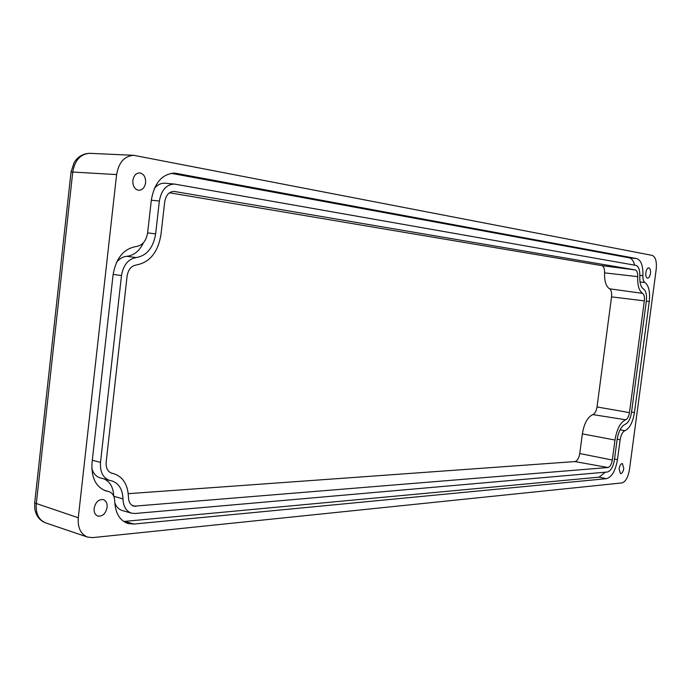 <?xml version="1.0" encoding="UTF-8"?>
<svg xmlns="http://www.w3.org/2000/svg" width="691" height="691" viewBox="0 0 691 691"><rect width="100%" height="100%" fill="white"/><g stroke="black" fill="none" stroke-linecap="round" stroke-linejoin="round"><path stroke-width="1.04" d="M145.602 182.7C144.713 187.65 142.381 190.18 138.623 190.293C134.607 189.325 132.672 186.052 132.845 180.489C133.734 175.557 136.049 173.026 139.772 172.888C143.84 173.856 145.784 177.129 145.602 182.7M107.122 507.332C105.732 513.568 102.683 516.497 97.975 516.125C95.142 515.045 93.864 512.463 94.123 508.386C95.522 502.158 98.554 499.213 103.227 499.567C106.094 500.647 107.39 503.238 107.122 507.332M623.792 468.42C623.152 471.823 622.047 473.577 620.466 473.689L619.093 468.818C619.732 465.414 620.838 463.661 622.41 463.549L623.792 468.42M650.464 273.394C649.929 276.435 648.953 278.032 647.545 278.171C646.163 277.687 645.61 275.839 645.886 272.617C646.43 269.576 647.398 267.978 648.806 267.84C650.188 268.324 650.749 270.181 650.464 273.394M89.631 153.316L89.571 153.307C82.911 153.661 77.772 156.719 74.136 162.506L71.043 171.999L72.754 172.042C74.801 160.277 80.424 154.033 89.631 153.316L89.459 153.307M45.641 522.871L45.615 522.862C38.739 519.943 35.63 513.638 36.278 503.946L72.754 172.042L116.598 174.581C118.783 162.35 124.492 155.933 133.734 155.32L652.235 255.394C655.586 256.853 656.908 261.518 656.2 269.386L629.458 469.655C628.093 477.36 625.571 481.791 621.909 482.931L92.603 537.624L87.489 537.071C80.692 534.169 77.625 527.734 78.282 517.766L34.697 502.962M116.598 174.581L78.282 517.766M151.372 199.742C154.534 182.502 162.428 173.631 175.039 173.147L636.765 258.598C641.127 260.196 643.183 265.888 642.906 275.674C642.785 279.207 643.442 281.479 644.884 282.498C648.789 285.495 650.248 291.835 649.264 301.518L634.45 412.562C632.809 422.356 629.631 428.394 624.914 430.683C622.565 431.815 620.967 434.855 620.129 439.787L617.486 459.645C615.526 470.709 611.863 477.049 606.482 478.673L133.899 524.054L128.077 523.536C119.724 520.573 115.276 513.119 114.723 501.156C114.499 496.043 112.529 492.856 108.824 491.577L106.267 491.033C95.894 487.207 91.152 477.783 92.033 462.763L113.082 274.75C116.036 258.019 123.784 248.605 136.334 246.506C142.484 245.469 146.25 240.891 147.632 232.798L151.372 199.742M159.362 201.029L155.639 233.869C153.281 247.784 146.812 255.687 136.222 257.579C128.25 258.978 123.344 264.973 121.486 275.571L100.506 462.365C99.936 471.97 102.985 477.991 109.653 480.426L111.864 480.893C118.852 483.277 122.549 489.263 122.963 498.85C123.3 506.512 126.159 511.28 131.532 513.163L135.099 513.482L607.372 472.005C610.801 471.003 613.15 466.961 614.411 459.869L617.054 439.934C618.514 431.365 621.287 426.105 625.372 424.17C628.387 422.728 630.417 418.876 631.47 412.605L646.335 301.129C646.957 294.927 646.016 290.885 643.52 288.993C640.816 287.119 639.581 282.869 639.806 276.253C639.97 269.982 638.657 266.355 635.867 265.361L174.521 184.074C166.436 184.359 161.383 190.016 159.362 201.029L151.312 200.235M143.452 242.714C139.522 250.945 133.95 255.471 126.721 256.318C122.791 256.663 119.362 258.745 116.434 262.545M91.817 468.515C93.363 473.568 96.213 476.712 100.368 477.947L109.653 480.426M104.177 478.958C110.18 481.834 113.359 487.561 113.721 496.138M114.766 502.685C116.287 506.866 118.809 509.492 122.333 510.563L131.532 513.163M174.521 184.074L165.002 183.236C160.951 182.977 157.384 184.765 154.283 188.6M123.715 521.472L599.097 477.153L605.359 472.186M634.666 265.154C633.526 260.835 631.712 258.391 629.225 257.812L171.109 173.311M164.7 201.884C165.978 194.983 169.157 191.502 174.236 191.442L635.262 269.922C636.99 270.518 637.802 272.764 637.707 276.642C637.413 285.357 639.045 290.937 642.595 293.373C644.142 294.53 644.729 297.026 644.34 300.87L629.458 412.631C628.801 416.518 627.54 418.893 625.675 419.774C620.423 422.236 616.856 428.99 614.973 440.029L612.321 460.025C611.535 464.412 610.084 466.909 607.959 467.513L133.916 506.201C130.495 505.095 128.673 502.132 128.457 497.313C127.904 484.451 122.886 476.548 113.41 473.585L111.985 473.3C107.753 471.875 105.809 468.144 106.164 462.106L127.092 276.124C128.224 269.611 131.238 265.914 136.144 265.016C149.714 262.52 157.989 252.37 160.977 234.586L164.7 201.884M128.25 493.676L574.955 461.571C577.322 460.932 578.928 458.254 579.766 453.546L582.358 433.862C584.154 423.341 587.652 416.923 592.852 414.6C594.934 413.667 596.324 411.119 597.024 406.947L611.544 296.871C611.941 292.742 611.276 290.056 609.531 288.803C605.998 286.463 604.349 281.151 604.573 272.859C604.66 268.695 603.735 266.285 601.801 265.629L169.468 192.78M155.639 233.869L147.615 232.919M136.222 257.579L126.721 256.318M121.486 275.571L113.125 274.362M100.506 462.365L92.309 460.258M122.963 498.85L113.799 496.328M176.611 173.355L173.45 173.096M108.072 491.413L104.531 490.446M133.899 524.054L124.708 521.403M606.482 478.673L599.097 477.153M617.486 459.645L614.515 459.057M620.129 439.787L617.158 439.226M624.914 430.683L620.086 429.802M634.45 412.562L631.548 412.052M649.264 301.518L646.327 301.155M644.884 282.498L640.021 281.945M642.906 275.674L639.849 275.338M636.765 258.598L629.225 257.812M174.547 191.485L173.907 191.416M112.383 473.378L111.588 473.197M135.911 506.356L132.085 505.389M607.959 467.513L574.955 461.571M612.321 460.025L579.766 453.546M614.973 440.029L582.358 433.862M625.675 419.774L592.852 414.6M629.458 412.631L597.024 406.947M644.34 300.87L611.544 296.871M642.595 293.373L609.531 288.803M637.707 276.642L604.573 272.859M635.262 269.922L601.801 265.629M71.043 171.999L34.688 502.996L34.792 508.965C36.139 515.978 39.715 520.599 45.502 522.828M133.734 155.32L89.873 153.324M87.489 537.071L45.615 522.862M108.824 491.577L104.203 490.316M111.242 473.076L113.41 473.585"/></g></svg>
